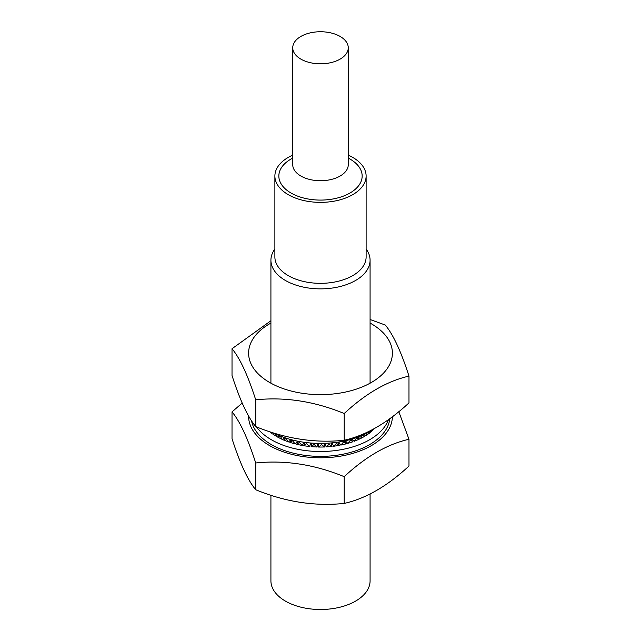 <?xml version="1.0" encoding="UTF-8"?>
<svg xmlns="http://www.w3.org/2000/svg" width="641" height="641" viewBox="0 0 641 641"><rect width="100%" height="100%" fill="white"/><g stroke="black" fill="none" stroke-linecap="round" stroke-linejoin="round"><path stroke-width="0.96" d="M292.737 155.138A45.615 26.337 0 0 0 274.885 176.027L274.885 257.001A45.615 26.337 0 0 0 288.242 275.622A45.615 26.337 0 0 0 337.959 281.327A45.615 26.337 0 0 0 366.115 257.001L366.115 176.027A45.615 26.337 0 0 0 352.758 157.406A45.615 26.337 0 0 0 348.263 155.138M366.115 249.02A49.581 28.629 180 0 1 370.081 260.238A49.581 28.629 180 0 1 339.474 286.687A49.581 28.629 180 0 1 285.437 280.478A49.581 28.629 180 0 1 270.919 260.238A49.581 28.629 180 0 1 274.885 249.02M292.737 47.771L292.737 164.697A27.763 16.033 0 0 0 300.869 176.027A27.763 16.033 0 0 0 331.125 179.504A27.763 16.033 0 0 0 348.263 164.697L348.263 47.771A27.763 16.033 0 0 0 340.131 36.441A27.763 16.033 0 0 0 309.875 32.963A27.763 16.033 0 0 0 292.737 47.771A27.763 16.033 0 0 0 300.869 59.108A27.763 16.033 0 0 0 331.125 62.586A27.763 16.033 0 0 0 348.263 47.771M349.954 159.024L348.263 158.055L349.954 159.024A41.649 24.046 180 0 1 349.954 193.037A41.649 24.046 180 0 1 291.046 193.037A41.649 24.046 180 0 1 291.046 159.024L292.737 158.055M274.885 176.027A45.615 26.337 0 0 0 288.242 194.656A45.615 26.337 0 0 0 337.959 200.361A45.615 26.337 0 0 0 366.115 176.027M270.919 495.277L270.919 580.874A49.581 28.629 0 0 0 285.437 601.114A49.581 28.629 0 0 0 339.474 607.323A49.581 28.629 0 0 0 370.081 580.874L370.081 494.019M374.352 428.621A69.412 40.079 180 0 1 274.076 433.132M370.081 323.08A71.896 41.505 180 0 1 371.339 323.785A71.896 41.505 180 0 1 371.339 382.485A71.896 41.505 180 0 1 269.661 382.485A71.896 41.505 180 0 1 270.919 323.08M408.982 376.115L408.982 402.877C387.332 422.972 365.739 435.439 344.209 440.271C314.795 443.316 285.293 438.756 255.727 426.585L255.727 399.824C285.141 396.779 314.635 401.346 344.209 413.517C365.739 393.486 387.332 381.018 408.982 376.115C401.098 351.54 393.197 334.506 385.273 325.027L370.081 319.498M270.919 320.748L232.018 348.736C239.902 358.127 247.803 375.153 255.727 399.824M255.727 426.585C247.843 417.195 239.942 400.168 232.018 375.498L232.018 348.736M344.209 440.271L344.209 413.517M256.44 426.866A69.412 40.079 0 0 0 271.415 439.774A69.412 40.079 0 0 0 340.259 449.854A69.412 40.079 0 0 0 388.422 419.711M251.52 420.792A69.412 40.079 0 0 0 271.415 444.63A69.412 40.079 0 0 0 345.106 453.764A69.412 40.079 0 0 0 389.784 418.725M255.727 489.74C247.843 480.349 239.942 463.323 232.018 438.652L232.018 411.899C239.902 421.281 247.803 438.316 255.727 462.978L255.727 489.74C285.293 501.911 314.795 506.47 344.209 503.425C365.739 498.594 387.332 486.134 408.982 466.031L408.982 439.269L398.814 411.706M248.604 416.041A71.896 41.505 0 0 0 269.661 445.639A71.896 41.505 0 0 0 347.614 454.733A71.896 41.505 0 0 0 392.388 416.786M242.186 403.069L232.018 411.899M255.727 462.978C285.141 459.934 314.635 464.501 344.209 476.672C365.739 456.64 387.332 444.173 408.982 439.269M344.209 476.672L344.209 503.425M272.914 432.763L271.696 433.26L269.909 431.786M278.851 435.399L276.664 436.529L272.681 433.981L274.116 433.148M284.852 437.723L282.288 439.43L277.801 437.178L279.845 435.816M291.126 439.646L288.482 441.913L283.554 439.99L285.814 438.051M297.592 441.168L295.156 443.933L289.852 442.378L292.048 439.894M304.211 442.298L302.207 445.479L296.615 444.301L298.482 441.345M310.917 443.027L309.523 446.513L303.73 445.735L305.06 442.41M317.672 443.38L317.015 447.017L311.093 446.665L311.742 443.091M324.442 443.348L324.554 447.001L318.601 447.057L318.489 443.396M331.173 442.939L332.03 446.448L326.133 446.929L325.259 443.316M337.831 442.146L339.337 445.375L333.584 446.264L332.006 442.859M344.377 440.968L346.356 443.796L340.844 445.086L338.688 442.01M350.755 439.406L352.999 441.737L347.791 443.404L345.267 440.776M356.925 437.45L359.152 439.229L354.337 441.248L351.693 439.141M362.806 435.111L364.729 436.297L360.378 438.644L357.894 437.106M368.463 432.306L369.649 433.004L365.827 435.632L363.808 434.654M373.535 429.198L370.594 432.266L369.36 431.802M371.267 430.672L370.594 432.266M367.173 433.004L365.827 435.632M364.729 436.297L362.734 435.143M362.413 435.287L360.378 438.644M359.152 439.229L356.749 437.811L354.337 441.248M352.999 441.737L350.395 440.143L347.791 443.404M346.356 443.796L343.6 442.018L340.844 445.086M339.337 445.375L336.461 443.396L333.584 446.264M332.03 446.448L329.081 444.261L326.133 446.929M324.554 447.001L321.574 444.598L318.601 447.057M317.015 447.017L314.058 444.413L311.093 446.665M309.523 446.513L306.63 443.692L303.73 445.735M302.207 445.479L299.411 442.458L296.615 444.301M295.156 443.933L292.504 440.728L289.852 442.378M288.482 441.913L286.014 438.524L283.554 439.99M282.288 439.43L280.069 435.912M280.013 435.888L277.801 437.178M276.664 436.529L275.125 433.669M271.696 433.26L271.231 432.226M350.395 440.143L349.914 439.638M343.6 442.018L343.055 441.24M336.461 443.396L335.996 442.402M329.081 444.261L328.809 443.123M321.574 444.598L321.542 443.412M314.058 444.413L314.266 443.252M306.63 443.692L307.047 442.651M299.411 442.458L299.94 441.617M292.504 440.728L293.025 440.143M370.081 260.238L370.081 383.19M270.919 260.238L270.919 383.19"/></g></svg>
